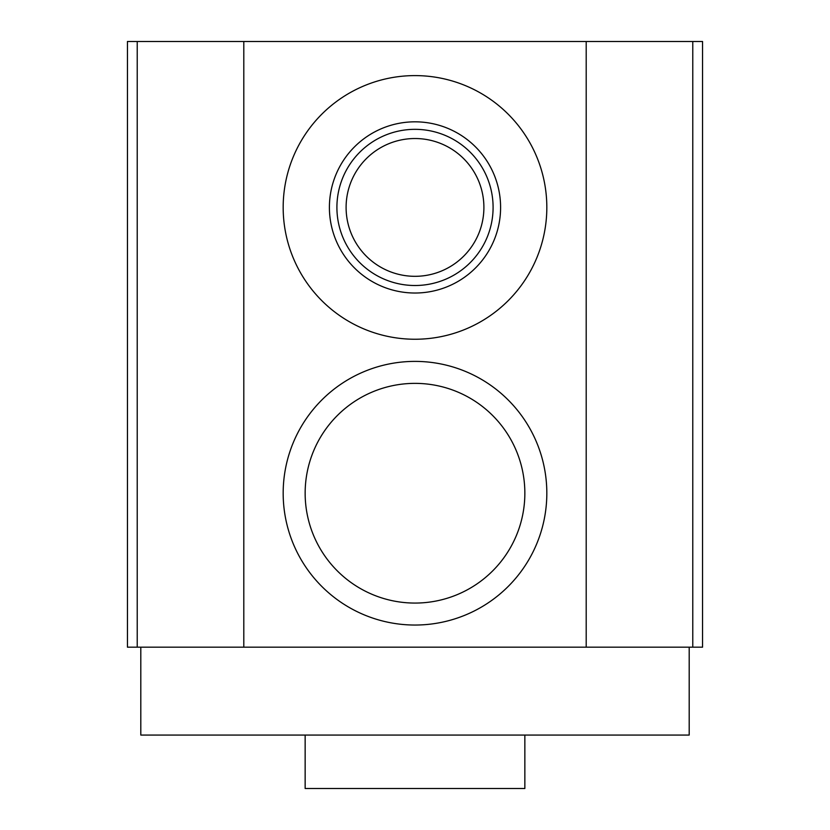 <?xml version="1.0" encoding="UTF-8"?>
<svg xmlns="http://www.w3.org/2000/svg" width="830" height="830" viewBox="0 0 830 830"><rect width="100%" height="100%" fill="white"/><g stroke="black" fill="none" stroke-linecap="round" stroke-linejoin="round"><path stroke-width="1.25" d="M305.15 735.069L305.15 788.5L524.851 788.5L524.851 735.069M586.198 41.5L127.447 41.5L127.447 647.182L586.198 647.182L586.198 41.5L692.77 41.5L692.77 647.182L586.198 647.182M692.77 647.182L702.553 647.182L702.553 41.5L692.77 41.5M243.802 41.5L243.802 647.182M546.825 493.217A131.825 131.825 0 0 1 415 625.042A131.825 131.825 0 0 1 283.175 493.217A131.825 131.825 0 0 1 415 361.392A131.825 131.825 0 0 1 546.825 493.217M546.825 207.417A131.825 131.825 0 0 1 415 339.242A131.825 131.825 0 0 1 283.175 207.417A131.825 131.825 0 0 1 415 75.603A131.825 131.825 0 0 1 546.825 207.417M689.191 647.182L689.191 735.069L140.81 735.069L140.81 647.182M305.15 493.217A109.851 109.851 0 0 0 415 603.068A109.851 109.851 0 0 0 524.851 493.217A109.851 109.851 0 0 0 415 383.367A109.851 109.851 0 0 0 305.15 493.217M500.594 207.417A85.594 85.594 0 0 0 415 121.823A85.594 85.594 0 0 0 329.406 207.417A85.594 85.594 0 0 0 415 293.021A85.594 85.594 0 0 0 500.594 207.417M493.093 207.417A78.093 78.093 0 0 0 415 129.335A78.093 78.093 0 0 0 336.907 207.417A78.093 78.093 0 0 0 415 285.51A78.093 78.093 0 0 0 493.093 207.417M483.9 207.417A68.9 68.9 0 0 1 415 276.317A68.9 68.9 0 0 1 346.1 207.417A68.9 68.9 0 0 1 415 138.527A68.9 68.9 0 0 1 483.9 207.417M137.23 41.5L137.23 647.182"/></g></svg>
